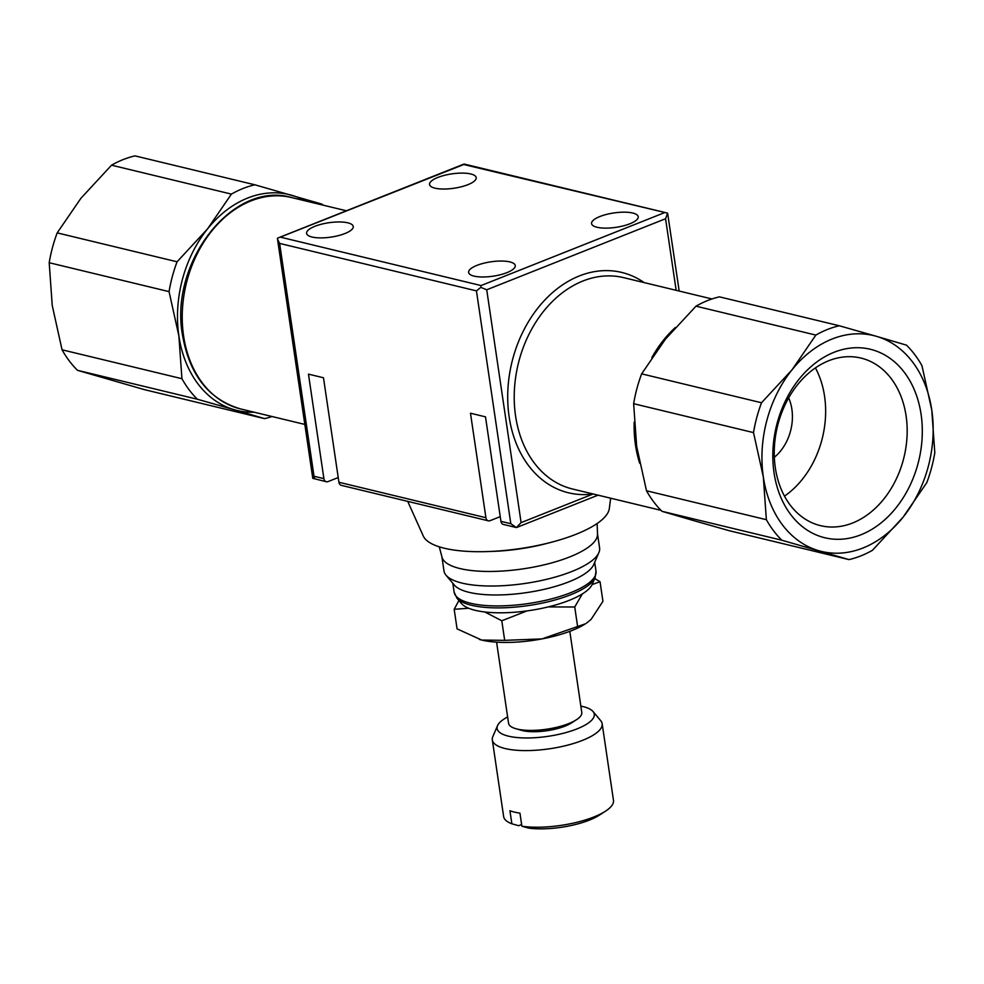 <?xml version="1.0" encoding="UTF-8"?>
<svg xmlns="http://www.w3.org/2000/svg" width="984" height="984" viewBox="0 0 984 984"><rect width="100%" height="100%" fill="white"/><g stroke="black" fill="none" stroke-linecap="round" stroke-linejoin="round"><path stroke-width="1.48" d="M707.57 300.575A120.282 90.897 -76.4 0 1 719.427 296.848L839.303 325.766A120.282 90.897 103.6 0 0 827.446 329.48A120.282 90.897 103.6 0 0 815.859 335.077L695.995 306.172A120.282 90.897 -76.4 0 1 707.57 300.575M661.937 511.299A120.282 90.897 -76.4 0 1 646.5 490.77L766.364 519.687A120.282 90.897 103.6 0 0 781.813 540.216L661.937 511.299L692.146 520.167L729.144 530.683L849.007 559.601A120.282 90.897 103.6 0 0 860.865 555.886A120.282 90.897 103.6 0 0 872.451 550.29L903.029 517.264A111.032 83.898 -76.4 0 1 862.993 547.99A111.032 83.898 -76.4 0 1 818.811 550.72A111.032 83.898 -76.4 0 1 763.338 476.969A111.032 83.898 -76.4 0 1 792.083 369.738A111.032 83.898 -76.4 0 1 832.132 339.013A111.032 83.898 -76.4 0 1 876.301 336.282L839.303 325.766M57.195 232.876L177.071 261.793A120.282 90.897 103.6 0 0 169.063 291.633L49.2 262.716A120.282 90.897 -76.4 0 1 57.195 232.876L80.971 198.215L111.549 165.189A120.282 90.897 -76.4 0 1 123.135 159.593A120.282 90.897 -76.4 0 1 134.993 155.878L254.856 184.795A120.282 90.897 103.6 0 0 242.999 188.51A120.282 90.897 103.6 0 0 231.412 194.106L207.636 228.768A111.032 83.898 -76.4 0 1 247.685 198.042A111.032 83.898 -76.4 0 1 291.854 195.312A111.032 83.898 -76.4 0 1 305.163 200.834M254.179 412.21A111.032 83.898 -76.4 0 1 234.364 409.75L264.573 418.631A120.282 90.897 103.6 0 0 272.027 416.515M264.573 418.631L144.697 389.713L77.502 370.328A120.282 90.897 -76.4 0 1 62.053 349.8L181.929 378.705A120.282 90.897 103.6 0 0 197.366 399.233L77.502 370.328M231.412 194.106L111.549 165.189M610.658 498.199L609.317 508.556A94.378 29.102 171.6 0 1 576.021 534.287A94.378 29.102 171.6 0 1 482.135 551.692A94.378 29.102 171.6 0 1 423.28 536.022L407.72 501.373M521.631 824.518L518.654 825.711L511.864 823.793A55.522 17.122 171.6 0 1 503.636 816.548L492.32 739.931A55.522 17.122 171.6 0 1 492.824 736.61L497.56 725.614A49.102 15.141 171.6 0 1 507.633 716.93M580.855 706.118A49.102 15.141 171.6 0 1 593.008 711.518A49.102 15.141 171.6 0 1 576.968 728.91A49.102 15.141 171.6 0 1 522.061 737.877A49.102 15.141 171.6 0 1 497.56 725.614M593.008 711.518L600.72 720.682A55.522 17.122 171.6 0 1 602.159 723.707A55.522 17.122 171.6 0 1 582.589 740.337A55.522 17.122 171.6 0 1 525.149 750.595A55.522 17.122 171.6 0 1 492.32 739.931M569.81 631.347L581.79 712.477A37.011 11.414 171.6 0 1 576.415 719.747A37.011 11.414 171.6 0 1 568.752 723.572A37.011 11.414 171.6 0 1 515.825 728.701A37.011 11.414 171.6 0 1 508.568 723.289L496.588 642.158M576.415 719.747L571.519 722.908A30.602 9.434 171.6 0 1 565.185 726.069A30.602 9.434 171.6 0 1 521.422 730.312L515.825 728.701M595.074 577.706L592.257 584.238A67.281 20.75 171.6 0 1 569.146 600.388A67.281 20.75 171.6 0 1 461.496 603.549L456.908 598.1A71.094 21.919 171.6 0 0 471.471 605.271A71.094 21.919 171.6 0 0 570.659 594.766A71.094 21.919 171.6 0 0 595.074 577.706L596.009 571.187A71.709 22.115 171.6 0 1 570.732 592.688A71.709 22.115 171.6 0 1 470.672 603.278A71.709 22.115 171.6 0 1 454.128 592.147L456.908 598.1M597.497 533.771L599.588 547.928A78.646 24.256 171.6 0 1 598.875 552.614L593.746 564.533A71.709 22.115 171.6 0 1 569.109 581.741A71.709 22.115 171.6 0 1 454.374 585.111L446.01 575.197A78.646 24.256 171.6 0 1 443.981 570.904L441.89 556.747M598.875 552.614A78.646 24.256 171.6 0 1 571.864 571.495A78.646 24.256 171.6 0 1 446.01 575.197M597.128 523.513L597.509 534.189A78.646 24.256 171.6 0 1 569.711 556.932A78.646 24.256 171.6 0 1 489.552 571.458A78.646 24.256 171.6 0 1 441.988 557.153L439.282 546.821M549.441 542.75A80.959 24.969 171.6 0 1 490.487 551.458M479.38 639.44A64.772 19.975 -8.4 0 0 479.417 639.452A64.772 19.975 -8.4 0 0 481.68 640.055A64.772 19.975 -8.4 0 0 541.963 638.911A64.772 19.975 -8.4 0 0 572.048 630.486A64.772 19.975 -8.4 0 0 585.468 623.794L541.963 638.911L504.681 640.35L481.68 640.055L457.068 628.862L454.178 609.281L468.679 608.26M592.085 584.607L600.043 581.728L602.934 601.31L591.089 619.391L586.489 623.13M548.26 606.907L574.73 606.993L582.356 593.906M852.685 522.971A86.198 65.129 -76.4 0 1 820.496 525.64A86.198 65.129 -76.4 0 1 774.383 447.363A86.198 65.129 -76.4 0 1 828.737 360.734A86.198 65.129 -76.4 0 1 860.926 358.065A86.198 65.129 -76.4 0 1 907.039 436.33A86.198 65.129 -76.4 0 1 852.685 522.971M861.025 534.742A96.949 73.259 -76.4 0 1 774.027 472.714A96.949 73.259 -76.4 0 1 834.088 352.272A96.949 73.259 -76.4 0 1 921.086 414.289A96.949 73.259 -76.4 0 1 861.025 534.742M774.346 457.277A43.099 32.57 103.6 0 0 791.874 409.196A43.099 32.57 103.6 0 0 788.676 397.868M511.864 823.793L509.933 810.73A55.522 17.122 -8.4 0 0 519.946 813.153L521.877 826.216L528.666 828.122A47.503 14.649 171.6 0 0 589.441 820.09A47.503 14.649 171.6 0 0 599.281 815.195L605.406 811.234A55.522 17.122 171.6 0 1 593.906 816.966A55.522 17.122 171.6 0 1 521.877 826.216M599.883 216.529A23.579 7.269 171.6 0 1 624.274 212.175A23.579 7.269 171.6 0 1 638.222 216.701A23.579 7.269 171.6 0 1 629.908 223.774A23.579 7.269 171.6 0 1 605.517 228.128A23.579 7.269 171.6 0 1 591.568 223.589A23.579 7.269 171.6 0 1 599.883 216.529M506.944 272.63A23.579 7.269 171.6 0 1 482.554 276.984A23.579 7.269 171.6 0 1 468.605 272.445A23.579 7.269 171.6 0 1 476.92 265.385A23.579 7.269 171.6 0 1 501.311 261.031A23.579 7.269 171.6 0 1 515.259 265.557A23.579 7.269 171.6 0 1 506.944 272.63M437.868 177.44A23.579 7.269 171.6 0 1 462.259 173.098A23.579 7.269 171.6 0 1 476.207 177.624A23.579 7.269 171.6 0 1 467.892 184.685A23.579 7.269 171.6 0 1 443.489 189.039A23.579 7.269 171.6 0 1 429.553 184.512A23.579 7.269 171.6 0 1 437.868 177.44M344.929 233.54A23.579 7.269 171.6 0 1 320.526 237.894A23.579 7.269 171.6 0 1 306.59 233.368A23.579 7.269 171.6 0 1 314.892 226.308A23.579 7.269 171.6 0 1 339.296 221.953A23.579 7.269 171.6 0 1 353.244 226.48A23.579 7.269 171.6 0 1 344.929 233.54M338.213 477.548L328.041 481.594A4.625 3.493 -76.4 0 1 326.319 481.729A4.625 3.493 -76.4 0 1 323.896 478.63L308.459 374.141L323.478 377.758L338.914 482.258A4.625 3.493 103.6 0 0 341.337 485.358L488.335 520.819A4.625 3.493 -76.4 0 1 485.911 517.707L470.487 413.219L485.493 416.847L500.93 521.336A4.625 3.493 103.6 0 0 503.353 524.435L516.465 527.572L598.051 495.161M500.229 516.637L490.069 520.671A4.625 3.493 -76.4 0 1 488.335 520.819M323.896 478.63L314.007 476.244C312.137 478.716 312.395 479.06 314.769 477.252M280.735 237.23L481.053 285.557L480.856 287.353L486.723 289.788L665.578 218.731L667.607 213.147L463.759 164.525L277.39 238.276L312.777 478.322L326.319 481.729M644.139 282.592A113.345 85.645 103.6 0 0 547.338 297.439A113.345 85.645 103.6 0 0 509.134 416.761A113.345 85.645 103.6 0 0 593.155 493.98L521.102 522.627L516.379 527.584M516.317 527.547L510.819 523.722L500.93 521.336M602.159 723.707L613.475 800.336A55.522 17.122 171.6 0 1 605.406 811.234M815.416 367.905A86.198 65.129 -76.4 0 1 784.482 496.133M484.817 611.986L501.791 620.769L526.944 610.916M501.791 620.769L504.681 640.35M574.73 606.993L577.62 626.574M458.925 600.511L454.178 609.281M600.043 581.728L594.717 578.543M197.366 399.233L234.364 409.75A111.032 83.898 -76.4 0 1 178.891 335.987A111.032 83.898 -76.4 0 1 207.636 228.768L177.071 261.793M323.01 205.139A120.282 90.897 103.6 0 0 322.063 204.18L254.856 184.795M62.053 349.8L52.226 305.434L49.2 262.716M169.063 291.633L178.891 335.987L181.929 378.705M921.946 365.679A120.282 90.897 103.6 0 0 906.498 345.15L876.301 336.282A111.032 83.898 -76.4 0 1 931.774 410.045A111.032 83.898 -76.4 0 1 903.029 517.264L926.805 482.603A120.282 90.897 103.6 0 0 934.8 452.763L931.774 410.045L921.946 365.679M633.647 403.698A120.282 90.897 -76.4 0 1 641.642 373.846L761.505 402.763A120.282 90.897 103.6 0 0 753.51 432.603L633.647 403.698L636.673 446.416L646.5 490.77M781.813 540.216L849.007 559.601M753.51 432.603L763.338 476.969L766.364 519.687M815.859 335.077L792.083 369.738L761.505 402.763M641.642 373.846L665.418 339.185L695.995 306.172M667.607 213.147L679.181 291.055M277.439 239.038L279.616 243.405L314.007 476.244M510.819 523.722L476.441 290.883L480.856 287.353M660.99 510.339L572.553 489.011A108.72 82.152 -76.4 0 1 515.591 416.084A108.72 82.152 -76.4 0 1 582.934 281.006A108.72 82.152 -76.4 0 1 623.536 277.623L711.973 298.964M639.649 463.218A108.72 82.152 -76.4 0 1 635.479 445.002A108.72 82.152 -76.4 0 1 634.163 422.197M651.789 357.672A108.72 82.152 -76.4 0 1 675.27 327.549M240.563 408.926C208.879 399.541 189.531 374.99 182.532 335.286C169.027 262.531 232.95 180.158 291.547 197.55A108.72 82.152 103.6 0 0 250.945 200.921A108.72 82.152 103.6 0 0 183.602 335.999A108.72 82.152 103.6 0 0 240.563 408.926L304.819 424.424M485.911 517.707L338.914 482.258M665.578 218.731L676.156 290.317M521.102 522.627L486.723 289.788M481.053 285.557L664.065 212.839M279.616 243.405L476.441 290.883M291.547 197.55L346.393 210.773M452.812 583.266L454.128 592.147M594.693 562.319L596.009 571.187M464.091 164.045L667.189 213.024M278.349 237.82L464.017 164.045"/></g></svg>
